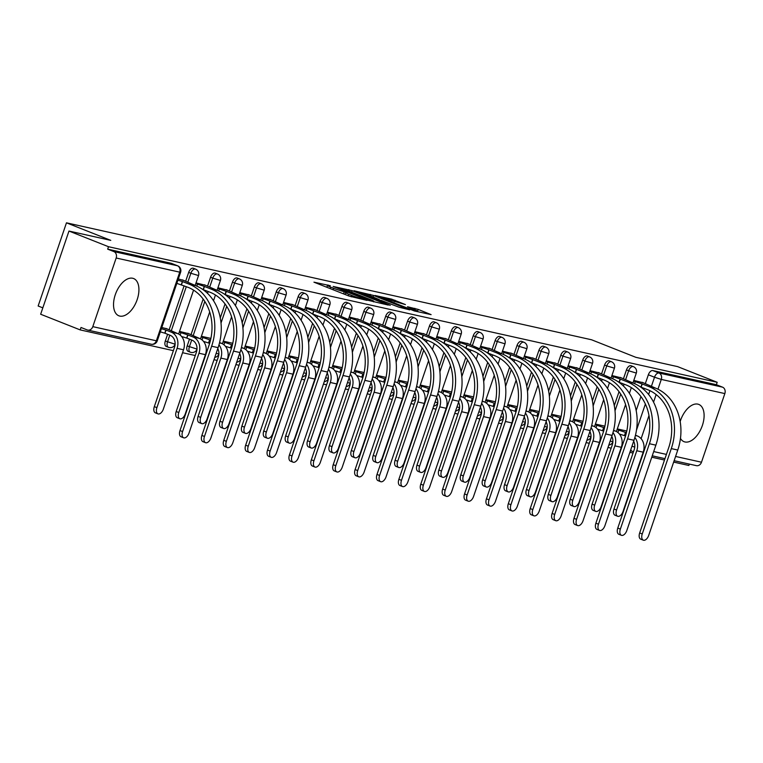 <?xml version="1.0" encoding="UTF-8"?>
<svg xmlns="http://www.w3.org/2000/svg" width="763" height="763" viewBox="0 0 763 763"><rect width="100%" height="100%" fill="white"/><g stroke="black" fill="none" stroke-linecap="round" stroke-linejoin="round"><path stroke-width="1.14" d="M330.331 285.715L313.946 282.167L349.053 296.073L367.013 300.412L362.387 298.905A8.069 0.591 18.8 0 1 351.743 295.453L348.815 294.289A8.069 0.591 18.8 0 1 345.582 292.677A8.069 0.591 18.8 0 1 346.984 292.801L344.247 291.724A8.069 0.591 18.8 0 1 333.603 288.271L330.675 287.107A8.069 0.591 18.8 0 1 327.441 285.496A8.069 0.591 18.8 0 1 328.843 285.62L330.331 285.715M189.501 339.163L187.202 345.906A5.141 2.852 111.6 0 0 188.118 351.314A5.141 2.852 111.6 0 0 188.356 351.39M167.612 334.28L165.313 341.032A5.141 2.852 111.6 0 0 166.229 346.44A5.141 2.852 111.6 0 0 166.468 346.507M132.667 278.257A20.038 11.121 111.6 0 0 115.575 293.898A20.038 11.121 111.6 0 0 118.856 315.796A20.038 11.121 111.6 0 0 119.791 316.082A20.038 11.121 111.6 0 0 136.882 300.441A20.038 11.121 111.6 0 0 133.611 278.543A20.038 11.121 111.6 0 0 132.667 278.257M680.462 438.391A20.038 11.121 111.6 0 0 684.039 441.682A20.038 11.121 111.6 0 0 684.983 441.968A20.038 11.121 111.6 0 0 702.065 426.326A20.038 11.121 111.6 0 0 698.794 404.428A20.038 11.121 111.6 0 0 697.859 404.132A20.038 11.121 111.6 0 0 680.167 421.558M405.42 304.59L391.667 299.144L374.986 295.481L414.423 310.97L431.114 314.633L418.21 309.416L407.49 306.745L414.395 309.587A6.743 0.496 18.8 0 1 417.103 310.942A6.743 0.496 18.8 0 1 413.584 310.198A6.743 0.496 18.8 0 1 407.032 307.947L383.923 298.791A6.743 0.496 18.8 0 1 381.214 297.436A6.743 0.496 18.8 0 1 384.733 298.171A6.743 0.496 18.8 0 1 391.285 300.431L405.42 304.59M92.8 326.64L156.358 340.794L179.725 272.162L116.167 258.008L92.8 326.64A5.141 4.254 -77.4 0 1 87.707 330.083A5.141 4.254 -77.4 0 1 87.173 329.921L81.012 327.48L80.191 329.902L40.649 314.242L68.966 231.055L110.778 240.374L66.467 222.825L591.525 339.764L635.837 357.313L677.649 366.631L717.191 382.292L108.508 246.716L107.678 249.148L113.84 251.58L177.407 265.743A5.141 2.852 -68.4 0 1 177.645 265.81A5.141 2.852 -68.4 0 1 178.189 266.173M68.966 231.055L108.508 246.716M352.163 290.674L333.154 286.449L368.262 300.345L388.281 305.086L352.163 290.674L351.657 292.162M354.003 290.751L373.584 295.453L409.702 309.864L398.982 307.193L381.414 300.469L376.359 299.401L390.265 305.353L353.937 290.941M636.17 410.57L640.93 396.569M643.447 389.187L643.791 388.157M645.355 383.56L648.35 374.786L654.511 377.227A5.141 2.852 -68.4 0 1 658.965 373.002L722.523 387.156A5.141 4.254 102.6 0 1 724.85 393.584L701.483 462.216A5.141 4.254 102.6 0 1 696.39 465.659L674.139 460.699M80.191 329.902L173.373 350.656M182.548 352.706L195.261 355.529M213.993 359.707L217.15 360.413M235.881 364.58L239.038 365.286M257.77 369.454L260.927 370.16M279.659 374.328L282.815 375.034M301.547 379.211L304.704 379.907M323.436 384.085L326.593 384.781M345.324 388.958L348.481 389.664M367.213 393.832L370.37 394.538M389.101 398.706L392.258 399.411M410.99 403.579L414.156 404.285M432.879 408.463L436.045 409.159M454.767 413.336L457.934 414.042M476.656 418.21L479.822 418.916M498.554 423.084L501.711 423.789M520.442 427.957L523.599 428.663M542.331 432.84L545.488 433.537M564.219 437.714L567.376 438.41M586.108 442.588L589.265 443.293M607.997 447.461L611.153 448.167M629.885 452.335L633.042 453.041M651.774 457.209L664.487 460.041M673.662 462.092L688.875 465.478L689.351 464.085M42.823 307.851L38.15 306.001L66.467 222.825M717.191 382.292L716.371 384.714L722.523 387.156M116.167 258.008A5.141 4.254 -77.4 0 0 113.84 251.58M167.45 328.996L161.813 327.47M183.959 280.498L178.332 278.972M189.338 333.87L179.515 331.409M205.848 285.372L196.024 282.911M227.736 290.245L217.913 287.785M249.625 295.119L239.801 292.658M271.514 299.993L261.69 297.532M293.402 304.876L283.578 302.415M315.291 309.749L305.467 307.289M337.179 314.623L327.356 312.162M359.068 319.497L349.244 317.036M380.956 324.37L371.142 321.91M402.845 329.244L393.031 326.783M424.743 334.127L414.919 331.667M446.632 339.001L436.808 336.54M468.52 343.875L458.697 341.414M490.409 348.748L480.585 346.288M512.297 353.622L502.474 351.161M534.186 358.505L524.362 356.044M556.074 363.379L546.251 360.918M577.963 368.252L568.139 365.792M599.852 373.126L590.028 370.665M621.74 378L611.916 375.539M614.282 405.687L619.041 391.696M621.549 384.314L621.902 383.284M623.466 378.686L626.461 369.912L628.645 370.77A5.141 2.852 -68.4 0 1 633.338 366.621L631.154 365.754A5.141 2.852 111.6 0 0 626.461 369.912M592.384 400.813L597.152 386.822M599.661 379.44L600.014 378.41M601.578 373.813L604.573 365.038L606.757 365.897A5.141 2.852 -68.4 0 1 611.449 361.748L609.265 360.88A5.141 2.852 111.6 0 0 604.573 365.038M570.495 395.94L575.264 381.948M577.772 374.566L578.125 373.536M579.689 368.939L582.684 360.155L584.868 361.023A5.141 2.852 -68.4 0 1 589.561 356.874L587.376 356.006A5.141 2.852 111.6 0 0 582.684 360.155M548.607 391.066L553.375 377.065M555.884 369.693L556.237 368.663M557.801 364.065L560.786 355.281L562.98 356.149A5.141 2.852 -68.4 0 1 567.672 352.001L565.488 351.133A5.141 2.852 111.6 0 0 560.786 355.281M526.718 386.192L531.487 372.191M533.995 364.819L534.348 363.789M535.912 359.182L538.897 350.408L541.091 351.276A5.141 2.852 -68.4 0 1 545.783 347.117L543.599 346.259A5.141 2.852 111.6 0 0 538.897 350.408M504.829 381.309L509.598 367.318M512.107 359.936L512.459 358.906M514.024 354.309L517.009 345.534L519.202 346.402A5.141 2.852 -68.4 0 1 523.895 342.244L521.711 341.385A5.141 2.852 111.6 0 0 517.009 345.534M482.941 376.436L487.71 362.444M490.218 355.062L490.571 354.032M492.135 349.435L495.12 340.66L497.304 341.519A5.141 2.852 -68.4 0 1 502.006 337.37L499.822 336.502A5.141 2.852 111.6 0 0 495.12 340.66M461.052 371.562L465.821 357.57M468.329 350.188L468.682 349.158M470.246 344.561L473.232 335.777L475.416 336.645A5.141 2.852 -68.4 0 1 480.118 332.496L477.934 331.628A5.141 2.852 111.6 0 0 473.232 335.777M439.164 366.688L443.932 352.687M446.441 345.315L446.794 344.285M448.358 339.688L451.343 330.904L453.527 331.771A5.141 2.852 -68.4 0 1 458.229 327.623L456.045 326.755A5.141 2.852 111.6 0 0 451.343 330.904M417.275 361.815L422.044 347.814M424.552 340.441L424.905 339.411M426.469 334.804L429.455 326.03L431.639 326.898A5.141 2.852 -68.4 0 1 436.341 322.749L434.157 321.881A5.141 2.852 111.6 0 0 429.455 326.03M395.387 356.941L400.146 342.94M402.664 335.558L403.017 334.528M404.581 329.931L407.566 321.156L409.75 322.024A5.141 2.852 -68.4 0 1 414.452 317.866L412.268 317.007A5.141 2.852 111.6 0 0 407.566 321.156M373.498 352.058L378.257 338.066M380.775 330.684L381.128 329.654M382.692 325.057L385.677 316.283L387.862 317.15A5.141 2.852 -68.4 0 1 392.564 312.992L390.379 312.124A5.141 2.852 111.6 0 0 385.677 316.283M351.609 347.184L356.369 333.193M358.887 325.811L359.23 324.78M360.804 320.183L363.789 311.409L365.973 312.267A5.141 2.852 -68.4 0 1 370.675 308.118L368.491 307.251A5.141 2.852 111.6 0 0 363.789 311.409M329.721 342.31L334.48 328.319M336.998 320.937L337.341 319.907M338.915 315.31L341.9 306.526L344.084 307.394A5.141 2.852 -68.4 0 1 348.786 303.245L346.593 302.377A5.141 2.852 111.6 0 0 341.9 306.526M307.832 337.437L312.592 323.436M315.109 316.063L315.453 315.033M317.026 310.436L320.012 301.652L322.196 302.52A5.141 2.852 -68.4 0 1 326.898 298.371L324.704 297.503A5.141 2.852 111.6 0 0 320.012 301.652M285.944 332.563L290.703 318.562M293.221 311.19L293.564 310.159M295.128 305.553L298.123 296.778L300.307 297.646A5.141 2.852 -68.4 0 1 305.009 293.497L302.816 292.63A5.141 2.852 111.6 0 0 298.123 296.778M264.055 327.68L268.814 313.688M271.323 306.306L271.676 305.276M273.24 300.679L276.235 291.905L278.419 292.773A5.141 2.852 -68.4 0 1 283.111 288.614L280.927 287.756A5.141 2.852 111.6 0 0 276.235 291.905M242.157 322.806L246.926 308.815M249.434 301.433L249.787 300.403M251.351 295.806L254.346 287.031L256.53 287.889A5.141 2.852 -68.4 0 1 261.223 283.741L259.038 282.873A5.141 2.852 111.6 0 0 254.346 287.031M220.269 317.933L225.037 303.941M227.546 296.559L227.899 295.529M229.463 290.932L232.457 282.148L234.642 283.016A5.141 2.852 -68.4 0 1 239.334 278.867L237.15 277.999A5.141 2.852 111.6 0 0 232.457 282.148M191.065 334.556L203.149 299.058M205.657 291.685L206.01 290.655M207.574 286.058L210.569 277.274L212.753 278.142A5.141 2.852 -68.4 0 1 217.445 273.993L215.261 273.125A5.141 2.852 111.6 0 0 210.569 277.274M169.176 329.683L184.121 285.782M185.686 281.175L188.671 272.401L190.864 273.268A5.141 2.852 -68.4 0 1 195.557 269.12L193.373 268.252A5.141 2.852 111.6 0 0 188.671 272.401M643.629 382.873L633.805 380.413M716.371 384.714L652.804 370.56A5.141 2.852 111.6 0 0 648.35 374.786M107.678 249.148L171.246 263.302A5.141 2.852 -68.4 0 1 171.484 263.378A5.141 2.852 -68.4 0 1 171.713 263.483M210.893 338.4L201.403 336.292M232.782 343.283L223.292 341.166M254.67 348.157L245.181 346.04M276.568 353.031L267.069 350.913M298.457 357.904L288.958 355.787M320.346 362.778L310.846 360.67M342.234 367.652L332.735 365.544M364.123 372.535L354.623 370.417M386.011 377.408L376.512 375.291M407.9 382.282L398.4 380.165M429.788 387.156L420.289 385.038M451.677 392.029L442.178 389.922M473.565 396.913L464.076 394.795M495.454 401.786L485.964 399.669M517.343 406.66L507.853 404.543M539.231 411.534L529.741 409.416M561.12 416.407L551.63 414.299M583.008 421.281L573.518 419.173M604.897 426.164L595.407 424.047M626.795 431.038L617.296 428.92M336.826 287.403L372.373 301.127A8.069 0.591 18.8 0 0 373.775 301.261A8.069 0.591 18.8 0 0 370.541 299.64L349.473 291.294A8.069 0.591 18.8 0 0 338.829 287.842L336.826 287.403M369.969 295.701A6.743 0.496 18.8 0 0 363.417 293.44A6.743 0.496 18.8 0 0 359.898 292.706A6.743 0.496 18.8 0 0 362.597 294.06L370.742 297.284L378.686 299.392L369.969 295.701M157.951 413.87L155.366 412.84A5.904 3.281 -68.4 0 1 154.317 406.631L174.498 347.337A9.633 7.983 -77.4 0 0 170.149 335.291L164.98 333.24L166.057 330.093L171.217 332.134A12.971 10.749 102.6 0 1 177.083 348.357L156.901 407.652A5.904 3.281 111.6 0 0 157.951 413.87A5.904 3.281 111.6 0 0 163.358 409.092L183.54 349.797A12.971 10.749 102.6 0 0 177.674 333.574L165.876 328.376M164.98 333.24L160.325 331.857M161.394 328.7L166.057 330.093M182.576 431.581A5.904 3.281 111.6 0 0 183.625 437.8A5.904 3.281 111.6 0 0 189.033 433.022L218.094 347.651L211.637 346.221L182.576 431.581L179.992 430.561L209.052 345.191A46.238 38.322 -77.4 0 0 188.146 287.374L176.835 283.35M183.625 437.8L181.041 436.77A5.904 3.281 -68.4 0 1 179.992 430.561M181.489 284.742L182.567 281.585L189.224 284.217A49.576 41.088 102.6 0 1 211.637 346.221M177.913 280.202L182.567 281.585M182.386 279.868L195.681 285.658A49.576 41.088 102.6 0 1 218.094 347.651M179.839 418.744L177.254 417.714A5.904 3.281 -68.4 0 1 176.205 411.505L196.396 352.21A9.633 7.983 -77.4 0 0 192.038 340.164L186.868 338.114L187.946 334.967L193.106 337.008A12.971 10.749 102.6 0 1 198.971 353.231L178.79 412.525A5.904 3.281 111.6 0 0 179.839 418.744A5.904 3.281 111.6 0 0 185.247 413.966L205.428 354.671A12.971 10.749 102.6 0 0 199.563 338.448L187.765 333.25M186.868 338.114L181.632 336.531M179.295 332.058L187.946 334.967M218.971 344.857A12.971 10.749 102.6 0 1 220.86 358.105L200.679 417.409A5.904 3.281 111.6 0 0 201.728 423.618A5.904 3.281 111.6 0 0 207.135 418.839L227.317 359.545A12.971 10.749 102.6 0 0 221.451 343.321L219.572 342.577M201.728 423.618L199.143 422.597A5.904 3.281 -68.4 0 1 198.094 416.379L218.285 357.084A9.633 7.983 -77.4 0 0 217.77 348.615M209.653 343.34L203.521 341.404M208.757 342.997L209.835 339.84L210.521 340.117M201.184 336.941L209.835 339.84M210.855 338.6L209.653 338.123M204.465 436.465A5.904 3.281 111.6 0 0 205.514 442.674A5.904 3.281 111.6 0 0 210.922 437.895L239.983 352.535L233.526 351.094L204.465 436.465L201.88 435.435L230.941 350.074A46.238 38.322 -77.4 0 0 210.035 292.248L202.786 289.473M205.514 442.674L202.939 441.653A5.904 3.281 -68.4 0 1 201.88 435.435M203.387 289.616L204.455 286.459L211.113 289.101A49.576 41.088 102.6 0 1 233.526 351.094M195.805 283.559L204.455 286.459M204.274 284.752L217.569 290.531A49.576 41.088 102.6 0 1 239.983 352.535M226.353 441.338A5.904 3.281 111.6 0 0 227.403 447.547A5.904 3.281 111.6 0 0 232.81 442.769L261.871 357.408L255.414 355.968L226.353 441.338L223.769 440.308L252.83 354.948A46.238 38.322 -77.4 0 0 231.933 297.122L224.675 294.346M227.403 447.547L224.827 446.527A5.904 3.281 -68.4 0 1 223.769 440.308M225.276 294.489L226.344 291.332L233.001 293.974A49.576 41.088 102.6 0 1 255.414 355.968M217.693 288.433L226.344 291.332M226.163 289.625L239.458 295.415A49.576 41.088 102.6 0 1 261.871 357.408M240.86 349.731A12.971 10.749 102.6 0 1 242.758 362.988L222.567 422.282A5.904 3.281 111.6 0 0 223.616 428.491A5.904 3.281 111.6 0 0 229.024 423.713L249.205 364.418A12.971 10.749 102.6 0 0 243.34 348.195L241.461 347.451M223.616 428.491L221.032 427.471A5.904 3.281 -68.4 0 1 219.982 421.252L240.173 361.958A9.633 7.983 -77.4 0 0 239.658 353.488M231.542 348.224L225.409 346.278M230.645 347.871L231.723 344.714L232.41 344.99M223.073 341.814L231.723 344.714M232.744 343.484L231.542 343.007M262.749 354.614A12.971 10.749 102.6 0 1 264.647 367.861L244.456 427.156A5.904 3.281 111.6 0 0 245.505 433.365A5.904 3.281 111.6 0 0 250.913 428.596L271.094 369.292A12.971 10.749 102.6 0 0 265.228 353.078L263.349 352.334M245.505 433.365L242.92 432.344A5.904 3.281 -68.4 0 1 241.871 426.135L262.062 366.831A9.633 7.983 -77.4 0 0 261.547 358.362M253.43 353.097L247.298 351.152M252.534 352.744L253.612 349.588L254.298 349.864M244.961 346.688L253.612 349.588M254.632 348.357L253.43 347.88M284.637 359.487A12.971 10.749 102.6 0 1 286.535 372.735L266.344 432.03A5.904 3.281 111.6 0 0 267.393 438.239A5.904 3.281 111.6 0 0 272.801 433.47L292.982 374.175A12.971 10.749 102.6 0 0 287.117 357.952L285.238 357.208M267.393 438.239L264.818 437.218A5.904 3.281 -68.4 0 1 263.76 431.009L283.95 371.715A9.633 7.983 -77.4 0 0 283.435 363.236M275.319 357.971L269.186 356.025M274.422 357.618L275.5 354.471L276.187 354.738M266.85 351.562L275.5 354.471M276.521 353.231L275.319 352.754M248.242 446.212A5.904 3.281 111.6 0 0 249.301 452.421A5.904 3.281 111.6 0 0 254.699 447.652L283.76 362.282L277.303 360.842L248.242 446.212L245.657 445.191L274.718 359.821A46.238 38.322 -77.4 0 0 253.821 302.005L246.563 299.23M249.301 452.421L246.716 451.4A5.904 3.281 -68.4 0 1 245.657 445.191M247.164 299.363L248.233 296.216L254.89 298.848A49.576 41.088 102.6 0 1 277.303 360.842M239.582 293.307L248.233 296.216M248.051 294.499L261.347 300.288A49.576 41.088 102.6 0 1 283.76 362.282M270.131 451.086A5.904 3.281 111.6 0 0 271.189 457.295A5.904 3.281 111.6 0 0 276.587 452.526L305.648 367.156L299.191 365.715L270.131 451.086L267.546 450.065L296.616 364.695A46.238 38.322 -77.4 0 0 275.71 306.879L268.452 304.103M271.189 457.295L268.605 456.274A5.904 3.281 -68.4 0 1 267.546 450.065M269.053 304.237L270.121 301.089L276.778 303.722A49.576 41.088 102.6 0 1 299.191 365.715M261.471 298.18L270.121 301.089M269.94 299.373L283.235 305.162A49.576 41.088 102.6 0 1 305.648 367.156M292.019 455.959A5.904 3.281 111.6 0 0 293.078 462.178A5.904 3.281 111.6 0 0 298.476 457.399L327.537 372.029L321.08 370.599L292.019 455.959L289.444 454.939L318.505 369.569A46.238 38.322 -77.4 0 0 297.599 311.752L290.341 308.977M293.078 462.178L290.493 461.148A5.904 3.281 -68.4 0 1 289.444 454.939M290.941 309.11L292.01 305.963L298.667 308.595A49.576 41.088 102.6 0 1 321.08 370.599M283.359 303.054L292.01 305.963M291.828 304.246L305.124 310.036A49.576 41.088 102.6 0 1 327.537 372.029M306.526 364.361A12.971 10.749 102.6 0 1 308.424 377.609L288.233 436.903A5.904 3.281 111.6 0 0 289.282 443.122A5.904 3.281 111.6 0 0 294.69 438.344L314.871 379.049A12.971 10.749 102.6 0 0 309.005 362.826L307.127 362.082M289.282 443.122L286.707 442.092A5.904 3.281 -68.4 0 1 285.648 435.883L305.839 376.588A9.633 7.983 -77.4 0 0 305.324 368.109M297.208 362.845L291.075 360.909M296.321 362.492L297.389 359.344L298.075 359.611M288.738 356.435L297.389 359.344M298.409 358.105L297.208 357.628M313.908 460.833A5.904 3.281 111.6 0 0 314.966 467.051A5.904 3.281 111.6 0 0 320.365 462.273L349.425 376.903L342.978 375.472L313.908 460.833L311.333 459.812L340.393 374.442A46.238 38.322 -77.4 0 0 319.487 316.626L312.229 313.851M314.966 467.051L312.382 466.021A5.904 3.281 -68.4 0 1 311.333 459.812M312.83 313.994L313.898 310.837L320.555 313.479A49.576 41.088 102.6 0 1 342.978 375.472M305.248 307.937L313.898 310.837M313.717 309.12L327.012 314.909A49.576 41.088 102.6 0 1 349.425 376.903M328.414 369.235A12.971 10.749 102.6 0 1 330.312 382.482L310.121 441.777A5.904 3.281 111.6 0 0 311.18 447.995A5.904 3.281 111.6 0 0 316.578 443.217L336.769 383.923A12.971 10.749 102.6 0 0 330.904 367.699L329.015 366.955M311.18 447.995L308.595 446.965A5.904 3.281 -68.4 0 1 307.537 440.756L327.728 381.462A9.633 7.983 -77.4 0 0 327.213 372.983M319.096 367.718L312.964 365.782M318.209 367.365L319.277 364.218L319.964 364.485M310.627 361.309L319.277 364.218M320.298 362.978L319.096 362.501M335.796 465.716A5.904 3.281 111.6 0 0 336.855 471.925A5.904 3.281 111.6 0 0 342.253 467.147L371.314 381.786L364.867 380.346L335.796 465.716L333.221 464.686L362.282 379.325A46.238 38.322 -77.4 0 0 341.376 321.5L334.118 318.724M336.855 471.925L334.27 470.905A5.904 3.281 -68.4 0 1 333.221 464.686M334.719 318.867L335.787 315.71L342.444 318.352A49.576 41.088 102.6 0 1 364.867 380.346M327.136 312.811L335.787 315.71M335.606 314.003L348.901 319.783A49.576 41.088 102.6 0 1 371.314 381.786M350.303 374.108A12.971 10.749 102.6 0 1 352.201 387.356L332.01 446.66A5.904 3.281 111.6 0 0 333.069 452.869A5.904 3.281 111.6 0 0 338.467 448.091L358.658 388.796A12.971 10.749 102.6 0 0 352.792 372.573L350.904 371.829M333.069 452.869L330.484 451.849A5.904 3.281 -68.4 0 1 329.425 445.63L349.616 386.336A9.633 7.983 -77.4 0 0 349.101 377.866M340.985 372.602L334.852 370.656M340.098 372.249L341.166 369.092L341.853 369.368M332.515 366.192L341.166 369.092M342.186 367.852L340.985 367.375M357.694 470.59A5.904 3.281 111.6 0 0 358.744 476.799A5.904 3.281 111.6 0 0 364.142 472.03L393.203 386.66L386.755 385.22L357.694 470.59L355.11 469.569L384.171 384.199A46.238 38.322 -77.4 0 0 363.264 326.373L356.006 323.598M358.744 476.799L356.159 475.778A5.904 3.281 -68.4 0 1 355.11 469.569M356.607 323.741L357.675 320.584L364.332 323.226A49.576 41.088 102.6 0 1 386.755 385.22M349.025 317.685L357.675 320.584M357.504 318.877L370.789 324.666A49.576 41.088 102.6 0 1 393.203 386.66M372.191 378.982A12.971 10.749 102.6 0 1 374.089 392.239L353.898 451.534A5.904 3.281 111.6 0 0 354.957 457.743A5.904 3.281 111.6 0 0 360.355 452.974L380.546 393.67A12.971 10.749 102.6 0 0 374.681 377.456L372.792 376.703M354.957 457.743L352.372 456.722A5.904 3.281 -68.4 0 1 351.323 450.513L371.505 391.209A9.633 7.983 -77.4 0 0 370.99 382.74M362.873 377.475L356.741 375.53M361.986 377.122L363.054 373.965L363.741 374.242M354.404 371.066L363.054 373.965M364.075 372.735L362.873 372.258M379.583 475.463A5.904 3.281 111.6 0 0 380.632 481.672A5.904 3.281 111.6 0 0 386.03 476.904L415.091 391.533L408.644 390.093L379.583 475.463L376.998 474.443L406.059 389.073A46.238 38.322 -77.4 0 0 385.153 331.256L377.895 328.481M380.632 481.672L378.047 480.652A5.904 3.281 -68.4 0 1 376.998 474.443M378.496 328.615L379.573 325.467L386.221 328.1A49.576 41.088 102.6 0 1 408.644 390.093M370.913 322.558L379.573 325.467M379.392 323.75L392.678 329.54A49.576 41.088 102.6 0 1 415.091 391.533M394.08 383.865A12.971 10.749 102.6 0 1 395.978 397.113L375.787 456.408A5.904 3.281 111.6 0 0 376.846 462.616A5.904 3.281 111.6 0 0 382.244 457.848L402.435 398.553A12.971 10.749 102.6 0 0 396.569 382.33L394.69 381.586M376.846 462.616L374.261 461.596A5.904 3.281 -68.4 0 1 373.212 455.387L393.393 396.092A9.633 7.983 -77.4 0 0 392.878 387.614M384.762 382.349L378.629 380.403M383.875 381.996L384.943 378.839L385.63 379.116M376.293 375.94L384.943 378.839M385.973 377.609L384.762 377.132M401.472 480.337A5.904 3.281 111.6 0 0 402.521 486.546A5.904 3.281 111.6 0 0 407.919 481.777L436.98 396.407L430.532 394.967L401.472 480.337L398.887 479.317L427.948 393.946A46.238 38.322 -77.4 0 0 407.041 336.13L399.783 333.355M402.521 486.546L399.936 485.526A5.904 3.281 -68.4 0 1 398.887 479.317M400.384 333.488L401.462 330.341L408.119 332.973A49.576 41.088 102.6 0 1 430.532 394.967M392.802 327.432L401.462 330.341M401.281 328.624L414.567 334.413A49.576 41.088 102.6 0 1 436.98 396.407M415.969 388.739A12.971 10.749 102.6 0 1 417.866 401.987L397.685 461.281A5.904 3.281 111.6 0 0 398.734 467.49A5.904 3.281 111.6 0 0 404.132 462.721L424.323 403.427A12.971 10.749 102.6 0 0 418.458 387.203L416.579 386.459M398.734 467.49L396.15 466.47A5.904 3.281 -68.4 0 1 395.1 460.261L415.282 400.966A9.633 7.983 -77.4 0 0 414.767 392.487M406.65 387.222L400.518 385.277M405.763 386.87L406.832 383.722L407.518 383.989M398.181 380.813L406.832 383.722M407.862 382.482L406.65 382.005M423.36 485.211A5.904 3.281 111.6 0 0 424.409 491.429A5.904 3.281 111.6 0 0 429.807 486.651L458.878 401.281L452.421 399.85L423.36 485.211L420.775 484.19L449.836 398.82A46.238 38.322 -77.4 0 0 428.93 341.004L421.681 338.228M424.409 491.429L421.825 490.399A5.904 3.281 -68.4 0 1 420.775 484.19M422.273 338.371L423.351 335.215L430.008 337.847A49.576 41.088 102.6 0 1 452.421 399.85M414.7 332.315L423.351 335.215M423.169 333.498L436.455 339.287A49.576 41.088 102.6 0 1 458.878 401.281M437.857 393.613A12.971 10.749 102.6 0 1 439.755 406.86L419.574 466.155A5.904 3.281 111.6 0 0 420.623 472.373A5.904 3.281 111.6 0 0 426.021 467.595L446.212 408.3A12.971 10.749 102.6 0 0 440.346 392.077L438.467 391.333M420.623 472.373L418.038 471.343A5.904 3.281 -68.4 0 1 416.989 465.134L437.17 405.84A9.633 7.983 -77.4 0 0 436.655 397.361M428.539 392.096L422.406 390.16M427.652 391.743L428.72 388.596L429.407 388.863M420.07 385.687L428.72 388.596M429.75 387.356L428.539 386.879M445.249 490.084A5.904 3.281 111.6 0 0 446.298 496.303A5.904 3.281 111.6 0 0 451.706 491.525L480.766 406.164L474.309 404.724L445.249 490.084L442.664 489.064L471.725 403.703A46.238 38.322 -77.4 0 0 450.819 345.877L443.57 343.102M446.298 496.303L443.713 495.282A5.904 3.281 -68.4 0 1 442.664 489.064M444.161 343.245L445.239 340.088L451.896 342.73A49.576 41.088 102.6 0 1 474.309 404.724M436.589 337.189L445.239 340.088M445.058 338.381L458.344 344.161A49.576 41.088 102.6 0 1 480.766 406.164M459.746 398.486A12.971 10.749 102.6 0 1 461.644 411.734L441.462 471.038A5.904 3.281 111.6 0 0 442.511 477.247A5.904 3.281 111.6 0 0 447.91 472.469L468.101 413.174A12.971 10.749 102.6 0 0 462.235 396.951L460.356 396.207M442.511 477.247L439.927 476.226A5.904 3.281 -68.4 0 1 438.878 470.008L459.059 410.713A9.633 7.983 -77.4 0 0 458.544 402.244M450.428 396.97L444.295 395.034M449.541 396.626L450.618 393.47L451.295 393.737M441.958 390.57L450.618 393.47M451.639 392.23L450.437 391.753M467.137 494.968A5.904 3.281 111.6 0 0 468.186 501.177A5.904 3.281 111.6 0 0 473.594 496.398L502.655 411.038L496.198 409.597L467.137 494.968L464.553 493.938L493.613 408.577A46.238 38.322 -77.4 0 0 472.707 350.751L465.459 347.976M468.186 501.177L465.602 500.156A5.904 3.281 -68.4 0 1 464.553 493.938M466.05 348.119L467.128 344.962L473.785 347.604A49.576 41.088 102.6 0 1 496.198 409.597M458.477 342.062L467.128 344.962M466.946 343.255L480.232 349.034A49.576 41.088 102.6 0 1 502.655 411.038M481.634 403.36A12.971 10.749 102.6 0 1 483.532 416.617L463.351 475.912A5.904 3.281 111.6 0 0 464.4 482.121A5.904 3.281 111.6 0 0 469.798 477.342L489.989 418.048A12.971 10.749 102.6 0 0 484.124 401.824L482.245 401.08M464.4 482.121L461.815 481.1A5.904 3.281 -68.4 0 1 460.766 474.882L480.948 415.587A9.633 7.983 -77.4 0 0 480.442 407.118M472.316 401.853L466.193 399.907M471.429 401.5L472.507 398.343L473.194 398.62M463.847 395.444L472.507 398.343M473.527 397.103L472.326 396.636M489.026 499.841A5.904 3.281 111.6 0 0 490.075 506.05A5.904 3.281 111.6 0 0 495.483 501.281L524.543 415.911L518.087 414.471L489.026 499.841L486.441 498.821L515.502 413.451A46.238 38.322 -77.4 0 0 494.596 355.634L487.347 352.859M490.075 506.05L487.49 505.03A5.904 3.281 -68.4 0 1 486.441 498.821M487.939 352.992L489.016 349.845L495.673 352.477A49.576 41.088 102.6 0 1 518.087 414.471M480.366 346.936L489.016 349.845M488.835 348.128L502.13 353.918A49.576 41.088 102.6 0 1 524.543 415.911M503.523 408.243A12.971 10.749 102.6 0 1 505.421 421.491L485.239 480.785A5.904 3.281 111.6 0 0 486.289 486.994A5.904 3.281 111.6 0 0 491.687 482.226L511.878 422.921A12.971 10.749 102.6 0 0 506.012 406.708L504.133 405.964M486.289 486.994L483.704 485.974A5.904 3.281 -68.4 0 1 482.655 479.765L502.836 420.461A9.633 7.983 -77.4 0 0 502.331 411.991M494.205 406.727L488.082 404.781M493.318 406.374L494.395 403.217L495.082 403.493M485.745 400.317L494.395 403.217M495.416 401.987L494.214 401.51M510.914 504.715A5.904 3.281 111.6 0 0 511.963 510.924A5.904 3.281 111.6 0 0 517.371 506.155L546.432 420.785L539.975 419.345L510.914 504.715L508.33 503.694L537.39 418.324A46.238 38.322 -77.4 0 0 516.484 360.508L509.236 357.733M511.963 510.924L509.379 509.903A5.904 3.281 -68.4 0 1 508.33 503.694M509.827 357.866L510.905 354.719L517.562 357.351A49.576 41.088 102.6 0 1 539.975 419.345M502.254 351.81L510.905 354.719M510.724 353.002L524.019 358.791A49.576 41.088 102.6 0 1 546.432 420.785M525.421 413.117A12.971 10.749 102.6 0 1 527.309 426.364L507.128 485.659A5.904 3.281 111.6 0 0 508.177 491.868A5.904 3.281 111.6 0 0 513.585 487.099L533.766 427.805A12.971 10.749 102.6 0 0 527.901 411.581L526.022 410.837M508.177 491.868L505.592 490.847A5.904 3.281 -68.4 0 1 504.543 484.639L524.725 425.344A9.633 7.983 -77.4 0 0 524.219 416.865M516.093 411.6L509.97 409.655M515.206 411.247L516.284 408.1L516.971 408.367M507.633 405.191L516.284 408.1M517.304 406.86L516.103 406.383M532.803 509.589A5.904 3.281 111.6 0 0 533.852 515.807A5.904 3.281 111.6 0 0 539.26 511.029L568.321 425.659L561.864 424.218L532.803 509.589L530.218 508.568L559.279 423.198A46.238 38.322 -77.4 0 0 538.373 365.382L531.124 362.606M533.852 515.807L531.267 514.777A5.904 3.281 -68.4 0 1 530.218 508.568M531.716 362.74L532.793 359.592L539.451 362.225A49.576 41.088 102.6 0 1 561.864 424.218M524.143 356.683L532.793 359.592M532.612 357.876L545.907 363.665A49.576 41.088 102.6 0 1 568.321 425.659M547.309 417.99A12.971 10.749 102.6 0 1 549.198 431.238L529.017 490.533A5.904 3.281 111.6 0 0 530.066 496.751A5.904 3.281 111.6 0 0 535.473 491.973L555.655 432.678A12.971 10.749 102.6 0 0 549.789 416.455L547.91 415.711M530.066 496.751L527.481 495.721A5.904 3.281 -68.4 0 1 526.432 489.512L546.623 430.218A9.633 7.983 -77.4 0 0 546.108 421.739M537.982 416.474L531.859 414.538M537.095 416.121L538.173 412.974L538.859 413.241M529.522 410.065L538.173 412.974M539.193 411.734L537.991 411.257M554.691 514.462A5.904 3.281 111.6 0 0 555.741 520.681A5.904 3.281 111.6 0 0 561.148 515.902L590.209 430.532L583.752 429.102L554.691 514.462L552.107 513.442L581.168 428.072A46.238 38.322 -77.4 0 0 560.261 370.255L553.013 367.48M555.741 520.681L553.165 519.651A5.904 3.281 -68.4 0 1 552.107 513.442M553.614 367.623L554.682 364.466L561.339 367.098A49.576 41.088 102.6 0 1 583.752 429.102M546.031 361.567L554.682 364.466M554.501 362.749L567.796 368.539A49.576 41.088 102.6 0 1 590.209 430.532M569.198 422.864A12.971 10.749 102.6 0 1 571.086 436.112L550.905 495.406A5.904 3.281 111.6 0 0 551.954 501.625A5.904 3.281 111.6 0 0 557.362 496.847L577.543 437.552A12.971 10.749 102.6 0 0 571.678 421.329L569.799 420.585M551.954 501.625L549.37 500.595A5.904 3.281 -68.4 0 1 548.32 494.386L568.511 435.091A9.633 7.983 -77.4 0 0 567.996 426.612M559.87 421.348L553.747 419.412M558.983 420.995L560.061 417.847L560.748 418.114M551.411 414.938L560.061 417.847M561.082 416.608L559.88 416.131M576.58 519.345A5.904 3.281 111.6 0 0 577.629 525.554A5.904 3.281 111.6 0 0 583.037 520.776L612.098 435.415L605.641 433.975L576.58 519.345L573.995 518.315L603.056 432.955A46.238 38.322 -77.4 0 0 582.15 375.129L574.901 372.354M577.629 525.554L575.054 524.534A5.904 3.281 -68.4 0 1 573.995 518.315M575.502 372.497L576.57 369.34L583.228 371.982A49.576 41.088 102.6 0 1 605.641 433.975M567.92 366.44L576.57 369.34M576.389 367.632L589.685 373.412A49.576 41.088 102.6 0 1 612.098 435.415M591.087 427.738A12.971 10.749 102.6 0 1 592.975 440.985L572.794 500.29A5.904 3.281 111.6 0 0 573.843 506.498A5.904 3.281 111.6 0 0 579.251 501.72L599.432 442.426A12.971 10.749 102.6 0 0 593.566 426.202L591.687 425.458M573.843 506.498L571.258 505.478A5.904 3.281 -68.4 0 1 570.209 499.26L590.4 439.965A9.633 7.983 -77.4 0 0 589.885 431.496M581.768 426.231L575.636 424.285M580.872 425.878L581.95 422.721L582.636 422.998M573.299 419.822L581.95 422.721M582.97 421.481L581.768 421.004M598.469 524.219A5.904 3.281 111.6 0 0 599.518 530.428A5.904 3.281 111.6 0 0 604.925 525.65L633.986 440.289L627.529 438.849L598.469 524.219L595.884 523.189L624.945 437.828A46.238 38.322 -77.4 0 0 604.048 380.003L596.79 377.227M599.518 530.428L596.943 529.408A5.904 3.281 -68.4 0 1 595.884 523.189M597.391 377.37L598.459 374.213L605.116 376.855A49.576 41.088 102.6 0 1 627.529 438.849M589.809 371.314L598.459 374.213M598.278 372.506L611.573 378.295A49.576 41.088 102.6 0 1 633.986 440.289M612.975 432.611A12.971 10.749 102.6 0 1 614.873 445.869L594.682 505.163A5.904 3.281 111.6 0 0 595.731 511.372A5.904 3.281 111.6 0 0 601.139 506.603L621.32 447.299A12.971 10.749 102.6 0 0 615.455 431.085L613.576 430.332M595.731 511.372L593.147 510.352A5.904 3.281 -68.4 0 1 592.098 504.143L612.288 444.839A9.633 7.983 -77.4 0 0 611.773 436.369M603.657 431.105L597.524 429.159M602.76 430.752L603.838 427.595L604.525 427.871M595.188 424.695L603.838 427.595M604.859 426.364L603.657 425.888M620.357 529.093A5.904 3.281 111.6 0 0 621.416 535.302A5.904 3.281 111.6 0 0 626.814 530.533L655.875 445.163L649.418 443.723L620.357 529.093L617.772 528.072L646.843 442.702A46.238 38.322 -77.4 0 0 625.937 384.886L618.679 382.11M621.416 535.302L618.831 534.281A5.904 3.281 -68.4 0 1 617.772 528.072M619.279 382.244L620.348 379.097L627.005 381.729A49.576 41.088 102.6 0 1 649.418 443.723M611.697 376.188L620.348 379.097M620.166 377.38L633.462 383.169A49.576 41.088 102.6 0 1 655.875 445.163M634.864 437.495A12.971 10.749 102.6 0 1 636.762 450.742L616.571 510.037A5.904 3.281 111.6 0 0 617.62 516.246A5.904 3.281 111.6 0 0 623.028 511.477L643.209 452.182A12.971 10.749 102.6 0 0 637.343 435.959L635.465 435.215M617.62 516.246L615.045 515.225A5.904 3.281 -68.4 0 1 613.986 509.016L634.177 449.722A9.633 7.983 -77.4 0 0 633.662 441.243M625.546 435.978L619.413 434.033M624.649 435.625L625.727 432.468L626.413 432.745M617.076 429.569L625.727 432.468M626.747 431.238L625.546 430.761M642.246 533.966A5.904 3.281 111.6 0 0 643.304 540.175A5.904 3.281 111.6 0 0 648.703 535.407L677.763 450.036L671.306 448.596L642.246 533.966L639.671 532.946L668.731 447.576A46.238 38.322 -77.4 0 0 647.825 389.759L640.567 386.984M643.304 540.175L640.72 539.155A5.904 3.281 -68.4 0 1 639.671 532.946M641.168 387.118L642.236 383.97L648.893 386.603A49.576 41.088 102.6 0 1 671.306 448.596M633.586 381.061L642.236 383.97M642.055 382.253L655.35 388.043A49.576 41.088 102.6 0 1 677.763 450.036M327.842 285.438L328.004 284.961M345.982 292.63L346.144 292.143M190.54 352.248A5.141 2.852 -68.4 0 1 190.302 352.182A5.141 2.852 -68.4 0 1 189.386 346.774L191.685 340.021M187.202 345.906L196.997 349.092M168.652 347.375A5.141 2.852 -68.4 0 1 168.413 347.299A5.141 2.852 -68.4 0 1 167.498 341.9L169.796 335.148M165.313 341.032L175.108 344.218M636.456 430.237L645.374 404.047M648.617 394.519L649.923 390.675M651.364 386.459L654.511 377.227L661.283 379.421L657.954 389.206M656.132 394.557L653.548 402.158M648.979 415.568L641.111 438.687M643.886 449.388L644.516 449.521M653.691 451.572L666.404 454.405M675.579 456.446L701.483 462.216M724.85 393.584L661.283 379.421A5.141 4.254 -77.4 0 0 658.965 373.002L652.804 370.56M615.016 410.809L620.71 394.089M623.447 386.04L624.086 384.151M625.66 379.554L628.645 370.77L636.313 373.059A5.141 5.141 0 0 0 633.338 366.621M593.128 405.935L598.812 389.216M601.559 381.157L602.198 379.278M603.762 374.681L606.757 365.897L614.425 368.176A5.141 5.141 0 0 0 611.449 361.748M571.239 401.061L576.923 384.342M579.67 376.283L580.309 374.404M581.873 369.797L584.868 361.023L592.536 363.302A5.141 5.141 0 0 0 589.561 356.874M549.35 396.188L555.035 379.469M557.782 371.409L558.421 369.53M559.985 364.924L562.98 356.149L570.648 358.429A5.141 5.141 0 0 0 567.672 352.001M527.462 391.314L533.146 374.595M535.893 366.536L536.532 364.647M538.096 360.05L541.091 351.276L548.759 353.555A5.141 5.141 0 0 0 545.783 347.117M505.564 386.431L511.258 369.721M514.004 361.662L514.644 359.774M516.208 355.176L519.202 346.402L526.871 348.681A5.141 5.141 0 0 0 523.895 342.244M483.675 381.557L489.369 364.838M492.116 356.788L492.755 354.9M494.319 350.303L497.304 341.519L504.982 343.808A5.141 5.141 0 0 0 502.006 337.37M461.787 376.684L467.481 359.964M470.227 351.905L470.866 350.026M472.431 345.429L475.416 336.645L483.093 338.925A5.141 5.141 0 0 0 480.118 332.496M439.898 371.81L445.592 355.091M448.339 347.031L448.978 345.153M450.542 340.546L453.527 331.771L461.205 334.051A5.141 5.141 0 0 0 458.229 327.623M418.01 366.936L423.703 350.217M426.45 342.158L427.089 340.269M428.653 335.672L431.639 326.898L439.307 329.177A5.141 5.141 0 0 0 436.341 322.749M396.121 362.063L401.815 345.343M404.562 337.284L405.201 335.396M406.765 330.799L409.75 322.024L417.418 324.304A5.141 5.141 0 0 0 414.452 317.866M374.232 357.179L379.926 340.47M382.664 332.41L383.312 330.522M384.876 325.925L387.862 317.15L395.53 319.43A5.141 5.141 0 0 0 392.564 312.992M352.344 352.306L358.038 335.586M360.775 327.527L361.424 325.648M362.988 321.051L365.973 312.267L373.641 314.547A5.141 5.141 0 0 0 370.675 308.118M330.455 347.432L336.149 330.713M338.886 322.654L339.535 320.775M341.099 316.168L344.084 307.394L351.753 309.673A5.141 5.141 0 0 0 348.786 303.245M308.567 342.558L314.261 325.839M316.998 317.78L317.646 315.901M319.211 311.294L322.196 302.52L329.864 304.799A5.141 5.141 0 0 0 326.898 298.371M286.678 337.685L292.372 320.965M295.109 312.906L295.748 311.018M297.322 306.421L300.307 297.646L307.975 299.926A5.141 5.141 0 0 0 305.009 293.497M264.79 332.802L270.483 316.092M273.221 308.033L273.86 306.144M275.433 301.547L278.419 292.773L286.087 295.052A5.141 5.141 0 0 0 283.111 288.614M242.901 327.928L248.585 311.209M251.332 303.159L251.971 301.271M253.545 296.673L256.53 287.889L264.198 290.178A5.141 5.141 0 0 0 261.223 283.741M221.012 323.054L226.697 306.335M229.444 298.276L230.083 296.397M231.647 291.8L234.642 283.016L242.31 285.295A5.141 5.141 0 0 0 239.334 278.867M193.249 335.424L204.808 301.461M207.555 293.402L208.194 291.523M209.758 286.917L212.753 278.142L220.421 280.422A5.141 5.141 0 0 0 217.445 273.993M171.36 330.551L186.306 286.64M187.87 282.043L190.864 273.268L198.533 275.548A5.141 5.141 0 0 0 195.557 269.12M218.886 353.965L216.158 353.336M240.774 358.839L238.046 358.219M262.663 363.713L259.935 363.093M284.551 368.596L281.824 367.966M306.44 373.469L303.712 372.84M328.328 378.343L325.601 377.714M350.217 383.217L347.489 382.587M372.106 388.09L369.378 387.47M393.994 392.964L391.266 392.344M415.883 397.847L413.164 397.218M437.771 402.721L435.053 402.091M459.66 407.595L456.942 406.965M481.548 412.468L478.83 411.839M503.446 417.342L500.719 416.722M525.335 422.225L522.607 421.596M547.224 427.099L544.496 426.469M569.112 431.972L566.384 431.343M591.001 436.846L588.273 436.217M612.889 441.72L610.162 441.1M171.246 263.302L177.407 265.743A5.141 4.254 -77.4 0 1 179.725 272.162L180.612 272.248A5.141 5.141 0 0 0 177.645 265.81L171.484 263.378M633.538 451.582A5.141 4.254 102.6 0 1 632.832 451.496A5.141 4.254 102.6 0 1 632.298 451.334A5.141 2.852 -68.4 0 1 632.06 451.257A5.141 2.852 -68.4 0 1 630.82 449.579M634.74 447.137L631.983 446.183M157.254 340.88L156.358 340.794A5.141 4.254 102.6 0 1 151.274 344.237A5.141 5.141 0 0 0 157.254 340.88L180.612 272.248M330.169 288.595L330.675 287.107M333.097 289.749L333.603 288.271M343.512 293.879L344.247 291.724M348.309 295.777L348.815 294.289M351.266 296.845L351.743 295.453M348.405 290.884L348.834 289.597M369.817 295.643L370.255 294.365M373.078 296.931L373.584 295.453M373.899 298.867L374.07 298.362M414.452 309.606L414.881 308.328M417.447 311.647L418.21 309.416M391.238 300.412L391.667 299.144M394.49 301.7L394.996 300.221M154.317 406.631L156.901 407.652M164.77 333.193L165.848 330.045M171.217 332.134L177.674 333.574M177.083 348.357L183.54 349.797M182.357 281.537L181.279 284.694M195.681 285.658L189.224 284.217M176.205 411.505L178.79 412.525M186.658 338.066L187.736 334.919M193.106 337.008L199.563 338.448M180.163 335.043L180.955 332.716M198.971 353.231L205.428 354.671M198.094 416.379L200.679 417.409M208.547 342.949L209.625 339.793M219.496 342.892L221.451 343.321M202.052 339.916L202.844 337.599M220.86 358.105L227.317 359.545M204.246 286.411L203.168 289.568M217.569 290.531L211.113 289.101M197.464 284.217L196.816 286.135M226.134 291.285L225.066 294.442M239.458 295.415L233.001 293.974M219.353 289.091L218.704 291.008M219.982 421.252L222.567 422.282M230.436 347.823L231.513 344.666M241.385 347.766L243.34 348.195M223.941 344.8L224.732 342.473M242.758 362.988L249.205 364.418M241.871 426.135L244.456 427.156M252.324 352.697L253.402 349.54M263.273 352.64L265.228 353.078M245.829 349.673L246.621 347.346M264.647 367.861L271.094 369.292M263.76 431.009L266.344 432.03M274.213 357.57L275.29 354.423M285.162 357.513L287.117 357.952M267.718 354.547L268.509 352.22M286.535 372.735L292.982 374.175M248.023 296.168L246.954 299.315M261.347 300.288L254.89 298.848M241.242 293.965L240.593 295.882M269.911 301.042L268.843 304.189M283.235 305.162L276.778 303.722M263.13 298.838L262.482 300.756M291.8 305.915L290.732 309.072M305.124 310.036L298.667 308.595M285.019 303.712L284.37 305.629M285.648 435.883L288.233 436.903M296.101 362.444L297.179 359.297M307.05 362.387L309.005 362.826M289.606 359.421L290.398 357.094M308.424 377.609L314.871 379.049M313.688 310.789L312.62 313.946M327.012 314.909L320.555 313.479M306.907 308.595L306.259 310.512M307.537 440.756L310.121 441.777M317.999 367.327L319.068 364.17M328.939 367.261L330.904 367.699M311.495 364.294L312.286 361.967M330.312 382.482L336.769 383.923M335.577 315.663L334.509 318.82M348.901 319.783L342.444 318.352M328.796 313.469L328.147 315.386M329.425 445.63L332.01 446.66M339.888 372.201L340.956 369.044M350.827 372.144L352.792 372.573M333.383 369.168L334.175 366.85M352.201 387.356L358.658 388.796M357.466 320.546L356.397 323.693M370.789 324.666L364.332 323.226M350.694 318.343L350.036 320.26M351.323 450.513L353.898 451.534M361.776 377.075L362.845 373.918M372.716 377.017L374.681 377.456M355.272 374.051L356.063 371.724M374.089 392.239L380.546 393.67M379.354 325.419L378.286 328.567M392.678 329.54L386.221 328.1M372.582 323.216L371.924 325.133M373.212 455.387L375.787 456.408M383.665 381.948L384.733 378.801M394.614 381.891L396.569 382.33M377.16 378.925L377.952 376.598M395.978 397.113L402.435 398.553M401.252 330.293L400.174 333.441M414.567 334.413L408.119 332.973M394.471 328.09L393.813 330.007M395.1 460.261L397.685 461.281M405.554 386.822L406.622 383.675M416.503 386.765L418.458 387.203M399.049 383.799L399.841 381.471M417.866 401.987L424.323 403.427M423.141 335.167L422.063 338.324M436.455 339.287L430.008 337.847M416.36 332.964L415.701 334.89M416.989 465.134L419.574 466.155M427.442 391.696L428.51 388.548M438.391 391.638L440.346 392.077M420.938 388.672L421.729 386.345M439.755 406.86L446.212 408.3M445.029 340.04L443.952 343.197M458.344 344.161L451.896 342.73M438.248 337.847L437.59 339.764M438.878 470.008L441.462 471.038M449.331 396.579L450.399 393.422M460.28 396.522L462.235 396.951M442.836 393.546L443.627 391.219M461.644 411.734L468.101 413.174M466.918 344.914L465.84 348.071M480.232 349.034L473.785 347.604M460.137 342.721L459.479 344.638M460.766 474.882L463.351 475.912M471.219 401.452L472.287 398.296M482.168 401.395L484.124 401.824M464.724 398.429L465.516 396.102M483.532 416.617L489.989 418.048M488.806 349.797L487.729 352.945M502.13 353.918L495.673 352.477M482.025 347.594L481.367 349.511M482.655 479.765L485.239 480.785M493.108 406.326L494.186 403.169M504.057 406.269L506.012 406.708M486.613 403.303L487.404 400.976M505.421 421.491L511.878 422.921M510.695 354.671L509.617 357.818M524.019 358.791L517.562 357.351M503.914 352.468L503.256 354.385M504.543 484.639L507.128 485.659M514.996 411.2L516.074 408.052M525.945 411.143L527.901 411.581M508.501 408.176L509.293 405.849M527.309 426.364L533.766 427.805M532.584 359.545L531.506 362.702M545.907 363.665L539.451 362.225M525.802 357.342L525.154 359.259M526.432 489.512L529.017 490.533M536.885 416.073L537.963 412.926M547.834 416.016L549.789 416.455M530.39 413.05L531.182 410.723M549.198 431.238L555.655 432.678M554.472 364.418L553.394 367.575M567.796 368.539L561.339 367.098M547.691 362.225L547.042 364.142M548.32 494.386L550.905 495.406M558.774 420.957L559.851 417.8M569.723 420.89L571.678 421.329M552.278 417.924L553.07 415.597M571.086 436.112L577.543 437.552M576.361 369.292L575.283 372.449M589.685 373.412L583.228 371.982M569.58 367.098L568.931 369.015M570.209 499.26L572.794 500.29M580.662 425.83L581.74 422.673M591.611 425.773L593.566 426.202M574.167 422.797L574.959 420.48M592.975 440.985L599.432 442.426M598.249 374.175L597.181 377.323M611.573 378.295L605.116 376.855M591.468 371.972L590.82 373.889M592.098 504.143L594.682 505.163M602.551 430.704L603.628 427.547M613.5 430.647L615.455 431.085M596.056 427.681L596.847 425.353M614.873 445.869L621.32 447.299M620.138 379.049L619.07 382.196M633.462 383.169L627.005 381.729M613.357 376.846L612.708 378.763M613.986 509.016L616.571 510.037M624.439 435.578L625.517 432.43M635.388 435.52L637.343 435.959M617.944 432.554L618.736 430.227M636.762 450.742L643.209 452.182M642.026 383.923L640.958 387.07M655.35 388.043L648.893 386.603M635.245 381.719L634.597 383.636M188.118 351.314L190.302 352.182A5.141 5.141 0 0 0 196.988 349.254M166.229 346.44L168.413 347.299A5.141 5.141 0 0 0 175.099 344.38M198.533 275.548L195.156 285.457M193.564 290.131L178.628 334.013M220.421 280.422L217.045 290.331M215.452 295.004L213.516 300.717M209.691 311.943L200.516 338.886M242.31 285.295L238.933 295.205M237.341 299.878L235.405 305.591M231.58 316.826L222.405 343.77M214.784 357.37A5.141 5.141 0 0 0 218.876 354.127M264.198 290.178L260.822 300.078M259.229 304.761L257.293 310.465M253.469 321.7L244.294 348.643M236.673 362.244A5.141 5.141 0 0 0 240.765 359.001M286.087 295.052L282.711 304.952M281.127 309.635L279.182 315.338M275.357 326.574L266.182 353.517M258.562 367.117A5.141 5.141 0 0 0 262.653 363.875M307.975 299.926L304.609 309.826M303.016 314.509L301.07 320.222M297.246 331.447L288.071 358.391M280.45 371.991A5.141 5.141 0 0 0 284.542 368.758M329.864 304.799L326.497 314.709M324.904 319.382L322.959 325.095M319.134 336.321L309.959 363.264M302.348 376.865A5.141 5.141 0 0 0 306.43 373.632M351.753 309.673L348.386 319.583M346.793 324.256L344.847 329.969M341.023 341.204L331.848 368.147M324.237 381.738A5.141 5.141 0 0 0 328.319 378.505M373.641 314.547L370.274 324.456M368.682 329.13L366.736 334.843M362.911 346.078L353.736 373.021M346.125 386.622A5.141 5.141 0 0 0 350.207 383.379M395.53 319.43L392.163 329.33M390.57 334.013L388.625 339.716M384.8 350.951L375.625 377.895M368.014 391.495A5.141 5.141 0 0 0 372.096 388.253M417.418 324.304L414.051 334.204M412.459 338.886L410.513 344.59M406.689 355.825L397.523 382.768M389.903 396.369A5.141 5.141 0 0 0 393.985 393.126M439.307 329.177L435.94 339.087M434.347 343.76L432.402 349.473M428.577 360.699L419.412 387.642M411.791 401.243A5.141 5.141 0 0 0 415.873 398.009M461.205 334.051L457.829 343.96M456.236 348.634L454.29 354.347M450.466 365.572L441.3 392.516M433.68 406.116A5.141 5.141 0 0 0 437.762 402.883M483.093 338.925L479.717 348.834M478.124 353.507L476.179 359.22M472.354 370.456L463.189 397.399M455.568 410.99A5.141 5.141 0 0 0 459.65 407.757M504.982 343.808L501.606 353.708M500.013 358.381L498.067 364.094M494.243 375.329L485.077 402.273M477.457 415.873A5.141 5.141 0 0 0 481.539 412.63M526.871 348.681L523.494 358.581M521.902 363.264L519.956 368.968M516.141 380.203L506.966 407.146M499.345 420.747A5.141 5.141 0 0 0 503.437 417.504M548.759 353.555L545.383 363.455M543.79 368.138L541.844 373.851M538.029 385.077L528.854 412.02M521.234 425.62A5.141 5.141 0 0 0 525.325 422.387M570.648 358.429L567.271 368.338M565.679 373.012L563.743 378.725M559.918 389.95L550.743 416.894M543.122 430.494A5.141 5.141 0 0 0 547.214 427.261M592.536 363.302L589.16 373.212M587.567 377.885L585.631 383.598M581.807 394.833L572.631 421.777M565.011 435.368A5.141 5.141 0 0 0 569.103 432.135M614.425 368.176L611.049 378.086M609.456 382.759L607.52 388.472M603.695 399.707L594.52 426.651M586.9 440.251A5.141 5.141 0 0 0 590.991 437.008M636.313 373.059L632.937 382.959M631.354 387.642L629.408 393.346M625.584 404.581L616.409 431.524M608.788 445.125A5.141 5.141 0 0 0 612.88 441.882M630.467 450.628L632.06 451.257A5.141 5.141 0 0 0 632.832 451.496L633.519 451.648M652.251 455.826L664.955 458.649M87.707 330.083L151.274 344.237M326.841 287.269L327.441 285.496M344.981 294.461L345.582 292.677M373.565 301.871L373.775 301.261M359.716 293.25L359.898 292.706M378.953 299.926L379.116 299.43M381.033 297.98L381.214 297.436M416.903 311.523L417.103 310.942"/></g></svg>
